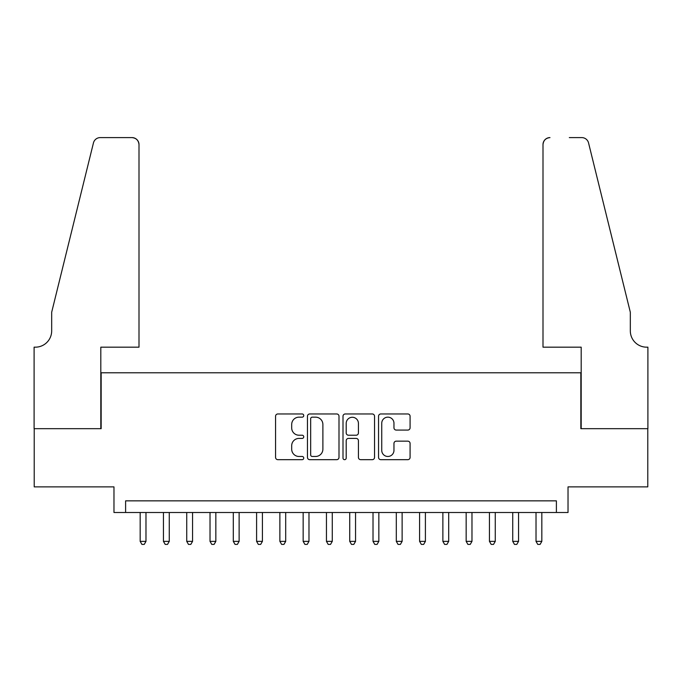 <?xml version="1.0" encoding="UTF-8"?>
<svg xmlns="http://www.w3.org/2000/svg" width="682" height="682" viewBox="0 0 682 682"><rect width="100%" height="100%" fill="white"/><g stroke="black" fill="none" stroke-linecap="round" stroke-linejoin="round"><path stroke-width="1.02" d="M303.746 415.56A1.603 1.603 0 0 0 302.143 413.965L277.864 413.965A2.285 2.285 0 0 0 275.571 416.25L275.571 457.392A2.285 2.285 0 0 0 277.864 459.677L302.143 459.677A1.603 1.603 0 0 0 303.746 458.074A1.603 1.603 0 0 0 302.143 456.471L299.006 456.471A7.314 7.314 0 0 1 291.691 449.165L291.691 445.73A7.314 7.314 0 0 1 299.006 438.415L302.143 438.415A1.603 1.603 0 0 0 303.746 436.821A1.603 1.603 0 0 0 302.143 435.218L299.006 435.218A7.314 7.314 0 0 1 291.691 427.904L291.691 424.477A7.314 7.314 0 0 1 299.006 417.162L302.143 417.162A1.603 1.603 0 0 0 303.746 415.56M407.793 430.078A2.285 2.285 0 0 0 410.087 427.793L410.087 416.25A2.285 2.285 0 0 0 407.793 413.965L380.829 413.965A2.285 2.285 0 0 0 378.544 416.25L378.544 457.392A2.285 2.285 0 0 0 380.829 459.677L407.793 459.677A2.285 2.285 0 0 0 410.087 457.392L410.087 443.445A2.285 2.285 0 0 0 407.793 441.16L396.251 441.16A2.285 2.285 0 0 0 393.966 443.445L393.966 450.359A6.112 6.112 0 0 1 387.853 456.471A6.112 6.112 0 0 1 381.741 450.359L381.741 423.275A6.112 6.112 0 0 1 387.853 417.162A6.112 6.112 0 0 1 393.966 423.275L393.966 427.793A2.285 2.285 0 0 0 396.251 430.078L407.793 430.078M556.393 512.497L568.029 512.497L568.029 486.88L647.781 486.88L647.781 428.671L580.842 428.671L580.842 372.781L101.158 372.781L101.158 428.671L34.219 428.671L34.219 486.88L113.971 486.88L113.971 512.497L556.393 512.497L556.393 500.852L125.607 500.852L125.607 512.497M338.997 416.25A2.285 2.285 0 0 0 336.712 413.965L309.747 413.965A2.285 2.285 0 0 0 307.463 416.25L307.463 457.392A2.285 2.285 0 0 0 309.747 459.677L336.712 459.677A2.285 2.285 0 0 0 338.997 457.392L338.997 416.25M345.288 413.965L372.253 413.965A2.285 2.285 0 0 1 374.537 416.25L374.537 457.392A2.285 2.285 0 0 1 372.253 459.677L360.71 459.677A2.285 2.285 0 0 1 358.425 457.392L358.425 440.708A2.285 2.285 0 0 0 356.14 438.415L348.485 438.415A2.285 2.285 0 0 0 346.2 440.708L346.2 458.074A1.603 1.603 0 0 1 344.598 459.677A1.603 1.603 0 0 1 343.003 458.074L343.003 416.25A2.285 2.285 0 0 1 345.288 413.965M312.262 417.162A1.603 1.603 0 0 0 310.66 418.765L310.66 454.877A1.603 1.603 0 0 0 312.262 456.471L315.57 456.471A7.314 7.314 0 0 0 322.884 449.165L322.884 424.477A7.314 7.314 0 0 0 315.57 417.162L312.262 417.162M358.425 423.394A6.112 6.112 0 0 0 352.313 417.273A6.112 6.112 0 0 0 346.2 423.394L346.2 432.934A2.285 2.285 0 0 0 348.485 435.218L356.14 435.218A2.285 2.285 0 0 0 358.425 432.934L358.425 423.394M140.168 512.497L140.168 541.372L145.982 541.372L145.982 512.497M145.982 541.372L144.243 544.398L141.907 544.398L140.168 541.372M139 347.172L139 144.593A6.982 6.982 0 0 0 132.018 137.602L100.228 137.602A6.982 6.982 0 0 0 93.451 142.913L51.679 312.245L51.679 330.872A16.3 16.3 0 0 1 35.379 347.172L34.1 347.172L34.1 428.671L100.808 428.671L100.808 347.172L139 347.172L139 144.593C138.557 140.373 136.23 138.045 132.018 137.602L112.692 137.602M93.451 142.913C95.224 139.085 95.224 139.085 93.451 142.913C95.224 139.085 95.224 139.085 93.451 142.913M51.679 330.872A16.3 16.3 0 0 1 35.379 347.172M543 347.172L543 144.593L543 347.172L581.192 347.172L581.192 428.671L647.9 428.671L647.9 347.172L646.621 347.172A16.3 16.3 0 0 1 630.321 330.872A16.3 16.3 0 0 0 646.621 347.172M617.517 260.319L588.549 142.913L630.321 312.245L630.321 330.872M569.308 137.602L581.772 137.602A6.982 6.982 0 0 1 588.549 142.913C586.776 139.085 586.776 139.085 588.549 142.913C586.776 139.085 586.776 139.085 588.549 142.913M549.982 137.602A6.982 6.982 0 0 0 543 144.593C543.443 140.373 545.771 138.045 549.982 137.602M163.45 512.497L163.45 541.372L169.272 541.372L169.272 512.497M169.272 541.372L167.525 544.398L165.197 544.398L163.45 541.372M186.732 512.497L186.732 541.372L192.554 541.372L192.554 512.497M192.554 541.372L190.807 544.398L188.479 544.398L186.732 541.372M210.022 512.497L210.022 541.372L215.844 541.372L215.844 512.497M215.844 541.372L214.097 544.398L211.77 544.398L210.022 541.372M233.304 512.497L233.304 541.372L239.126 541.372L239.126 512.497M239.126 541.372L237.379 544.398L235.051 544.398L233.304 541.372M256.594 512.497L256.594 541.372L262.408 541.372L262.408 512.497M262.408 541.372L260.669 544.398L258.333 544.398L256.594 541.372M279.876 512.497L279.876 541.372L285.698 541.372L285.698 512.497M285.698 541.372L283.951 544.398L281.623 544.398L279.876 541.372M303.158 512.497L303.158 541.372L308.98 541.372L308.98 512.497M308.98 541.372L307.232 544.398L304.905 544.398L303.158 541.372M326.448 512.497L326.448 541.372L332.27 541.372L332.27 512.497M332.27 541.372L330.523 544.398L328.195 544.398L326.448 541.372M349.73 512.497L349.73 541.372L355.552 541.372L355.552 512.497M355.552 541.372L353.805 544.398L351.477 544.398L349.73 541.372M373.02 512.497L373.02 541.372L378.842 541.372L378.842 512.497M378.842 541.372L377.095 544.398L374.768 544.398L373.02 541.372M396.302 512.497L396.302 541.372L402.124 541.372L402.124 512.497M402.124 541.372L400.377 544.398L398.049 544.398L396.302 541.372M419.592 512.497L419.592 541.372L425.406 541.372L425.406 512.497M425.406 541.372L423.667 544.398L421.331 544.398L419.592 541.372M442.874 512.497L442.874 541.372L448.696 541.372L448.696 512.497M448.696 541.372L446.949 544.398L444.621 544.398L442.874 541.372M466.156 512.497L466.156 541.372L471.978 541.372L471.978 512.497M471.978 541.372L470.23 544.398L467.903 544.398L466.156 541.372M489.446 512.497L489.446 541.372L495.268 541.372L495.268 512.497M495.268 541.372L493.521 544.398L491.193 544.398L489.446 541.372M512.728 512.497L512.728 541.372L518.55 541.372L518.55 512.497M518.55 541.372L516.803 544.398L514.475 544.398L512.728 541.372M536.018 512.497L536.018 541.372L541.832 541.372L541.832 512.497M541.832 541.372L540.093 544.398L537.757 544.398L536.018 541.372"/></g></svg>
